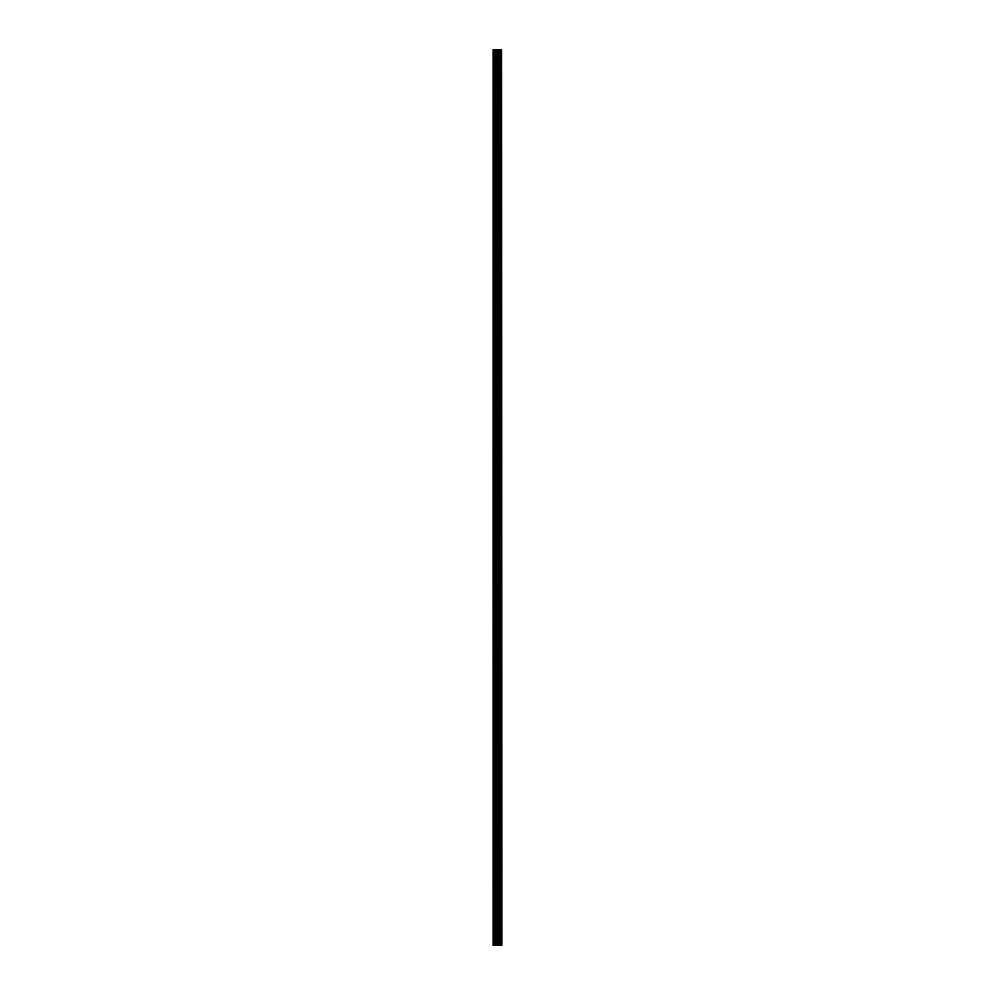 <?xml version="1.0" encoding="UTF-8"?>
<svg xmlns="http://www.w3.org/2000/svg" width="995" height="995" viewBox="0 0 995 995"><rect width="100%" height="100%" fill="white"/><g stroke="black" fill="none" stroke-linecap="round" stroke-linejoin="round"><path stroke-width="0.75" stroke-dasharray="4.97 3.73" d="M493.172 67.063L493.172 68.555L493.172 67.063M497.624 67.063L497.624 69.414L497.624 67.063M501.828 67.063L501.828 69.414L501.828 67.063M493.172 96.751L493.172 95.271L493.172 96.751M497.624 96.751L497.624 99.102L497.624 96.751M501.828 96.751L501.828 99.102L501.828 96.751M493.172 126.44L493.172 124.947L493.172 126.44M497.624 126.44L497.624 128.79L497.624 126.44M501.828 126.44L501.828 128.79L501.828 126.44M493.172 156.115L493.172 157.608L493.172 156.115M497.624 156.115L497.624 158.466L497.624 156.115M501.828 156.115L501.828 158.466L501.828 156.115M493.172 185.804L493.172 187.296L493.172 185.804M497.624 185.804L497.624 188.154L497.624 185.804M501.828 185.804L501.828 188.154L501.828 185.804M493.172 215.492L493.172 216.972L493.172 215.492M497.624 215.492L497.624 217.843L497.624 215.492M501.828 215.492L501.828 217.843L501.828 215.492M493.172 245.18L493.172 243.688L493.172 245.18M497.624 245.18L497.624 247.531L497.624 245.18M501.828 245.18L501.828 247.531L501.828 245.18M493.172 274.856L493.172 276.349L493.172 274.856M497.624 274.856L497.624 272.506L497.624 274.856M501.828 274.856L501.828 272.506L501.828 274.856M493.172 304.545L493.172 306.037L493.172 304.545M497.624 304.545L497.624 302.194L497.624 304.545M501.828 304.545L501.828 302.194L501.828 304.545M493.172 334.233L493.172 335.713L493.172 334.233M497.624 334.233L497.624 331.882L497.624 334.233M501.828 334.233L501.828 331.882L501.828 334.233M493.172 363.921L493.172 362.429L493.172 363.921M497.624 363.921L497.624 361.571L497.624 363.921M501.828 363.921L501.828 361.571L501.828 363.921M493.172 393.597L493.172 395.09L493.172 393.597M497.624 393.597L497.624 395.948L497.624 393.597M501.828 393.597L501.828 395.948L501.828 393.597M493.172 423.285L493.172 424.765L493.172 423.285M497.624 423.285L497.624 425.636L497.624 423.285M501.828 423.285L501.828 425.636L501.828 423.285M493.172 452.974L493.172 454.454L493.172 452.974M497.624 452.974L497.624 455.324L497.624 452.974M501.828 452.974L501.828 455.324L501.828 452.974M493.172 482.662L493.172 481.17L493.172 482.662M497.624 482.662L497.624 485.013L497.624 482.662M501.828 482.662L501.828 485.013L501.828 482.662M493.172 512.338L493.172 513.83L493.172 512.338M497.624 512.338L497.624 514.689L497.624 512.338M501.828 512.338L501.828 514.689L501.828 512.338M493.172 542.026L493.172 543.506L493.172 542.026M497.624 542.026L497.624 544.377L497.624 542.026M501.828 542.026L501.828 544.377L501.828 542.026M493.172 571.715L493.172 573.195L493.172 571.715M497.624 571.715L497.624 569.364L497.624 571.715M501.828 571.715L501.828 569.364L501.828 571.715M493.172 601.403L493.172 599.91L493.172 601.403M497.624 601.403L497.624 599.052L497.624 601.403M501.828 601.403L501.828 599.052L501.828 601.403M493.172 631.079L493.172 632.571L493.172 631.079M497.624 631.079L497.624 633.429L497.624 631.079M501.828 631.079L501.828 633.429L501.828 631.079M493.172 660.767L493.172 662.247L493.172 660.767M497.624 660.767L497.624 663.118L497.624 660.767M501.828 660.767L501.828 663.118L501.828 660.767M493.172 690.455L493.172 688.963L493.172 690.455M497.624 690.455L497.624 692.806L497.624 690.455M501.828 690.455L501.828 692.806L501.828 690.455M493.172 720.144L493.172 718.651L493.172 720.144M497.624 720.144L497.624 722.494L497.624 720.144M501.828 720.144L501.828 722.494L501.828 720.144M493.172 749.82L493.172 751.312L493.172 749.82M497.624 749.82L497.624 752.17L497.624 749.82M501.828 749.82L501.828 752.17L501.828 749.82M493.172 779.508L493.172 778.028L493.172 779.508M497.624 779.508L497.624 781.859L497.624 779.508M501.828 779.508L501.828 781.859L501.828 779.508M493.172 809.196L493.172 807.704L493.172 809.196M497.624 809.196L497.624 811.547L497.624 809.196M501.828 809.196L501.828 811.547L501.828 809.196M493.172 838.885L493.172 837.392L493.172 838.885M497.624 838.885L497.624 836.534L497.624 838.885M501.828 838.885L501.828 836.534L501.828 838.885M493.172 868.56L493.172 870.053L493.172 868.56M497.624 868.56L497.624 870.911L497.624 868.56M501.828 868.56L501.828 870.911L501.828 868.56M493.172 898.249L493.172 896.769L493.172 898.249M497.624 898.249L497.624 900.599L497.624 898.249M501.828 898.249L501.828 900.599L501.828 898.249M493.172 927.937L493.172 926.444L493.172 927.937M497.624 927.937L497.624 930.288L497.624 927.937M501.828 927.937L501.828 930.288L501.828 927.937M501.38 927.937L501.38 930.288L501.38 927.937M501.38 898.249L501.38 900.599L501.38 898.249M501.38 868.56L501.38 870.911L501.38 868.56M501.38 838.885L501.38 836.534L501.38 838.885M501.38 809.196L501.38 811.547L501.38 809.196M501.38 779.508L501.38 781.859L501.38 779.508M501.38 749.82L501.38 752.17L501.38 749.82M501.38 720.144L501.38 722.494L501.38 720.144M501.38 690.455L501.38 692.806L501.38 690.455M501.38 660.767L501.38 663.118L501.38 660.767M501.38 631.079L501.38 633.429L501.38 631.079M501.38 601.403L501.38 599.052L501.38 601.403M501.38 571.715L501.38 569.364L501.38 571.715M501.38 542.026L501.38 544.377L501.38 542.026M501.38 512.338L501.38 514.689L501.38 512.338M501.38 482.662L501.38 485.013L501.38 482.662M501.38 452.974L501.38 455.324L501.38 452.974M501.38 423.285L501.38 425.636L501.38 423.285M501.38 393.597L501.38 395.948L501.38 393.597M501.38 363.921L501.38 361.571L501.38 363.921M501.38 334.233L501.38 331.882L501.38 334.233M501.38 304.545L501.38 302.194L501.38 304.545M501.38 274.856L501.38 272.506L501.38 274.856M501.38 245.18L501.38 247.531L501.38 245.18M501.38 215.492L501.38 217.843L501.38 215.492M501.38 185.804L501.38 188.154L501.38 185.804M501.38 156.115L501.38 158.466L501.38 156.115M501.38 126.44L501.38 128.79L501.38 126.44M501.38 96.751L501.38 99.102L501.38 96.751M501.38 67.063L501.38 69.414L501.38 67.063M498.234 945.25L496.654 945.25L498.234 945.25M496.654 945.25L498.159 945.25L496.654 945.25M493.669 945.25L493.172 49.75L493.172 945.25L494.975 945.25L494.975 49.75L501.828 49.75L501.828 945.25L501.468 49.75M501.468 945.25L494.975 945.25M498.234 49.75L497.55 49.75L498.234 49.75M497.438 49.75L496.766 49.75L497.438 49.75M493.669 49.75L494.975 49.75M498.557 945.25L498.557 49.75M498.731 945.25L498.731 49.75M501.629 945.25L501.629 49.75M495.336 945.25L495.336 49.75M496.716 945.25L496.716 49.75M497.077 945.25L497.077 49.75M497.848 945.25L497.848 49.75M498.196 945.25L498.196 49.75M499.515 945.25L499.515 49.75M499.577 945.25L499.577 49.75M499.664 945.25L499.664 49.75M499.838 945.25L499.838 49.75M500.361 945.25L500.361 49.75M500.535 945.25L500.535 49.75M500.622 945.25L500.622 49.75M500.684 945.25L500.684 49.75M493.172 68.555L497.624 68.555M493.172 98.231L497.624 98.231M493.172 127.92L497.624 127.92M493.172 157.608L497.624 157.608M493.172 187.296L497.624 187.296M493.172 216.972L497.624 216.972M493.172 246.66L497.624 246.66M493.172 276.349L497.624 276.349M493.172 306.037L497.624 306.037M493.172 335.713L497.624 335.713M493.172 365.401L497.624 365.401M493.172 395.09L497.624 395.09M493.172 424.765L497.624 424.765M493.172 454.454L497.624 454.454M493.172 484.142L497.624 484.142M493.172 513.83L497.624 513.83M493.172 543.506L497.624 543.506M493.172 573.195L497.624 573.195M493.172 602.883L497.624 602.883M493.172 632.571L497.624 632.571M493.172 662.247L497.624 662.247M493.172 691.935L497.624 691.935M493.172 721.624L497.624 721.624M493.172 751.312L497.624 751.312M493.172 780.988L497.624 780.988M493.172 810.676L497.624 810.676M493.172 840.365L497.624 840.365M493.172 870.053L497.624 870.053M493.172 899.729L497.624 899.729M493.172 929.417L497.624 929.417M497.624 930.288L501.38 930.288M497.624 900.599L501.38 900.599M497.624 870.911L501.38 870.911M497.624 841.223L501.38 841.223M497.624 811.547L501.38 811.547M497.624 781.859L501.38 781.859M497.624 752.17L501.38 752.17M497.624 722.494L501.38 722.494M497.624 692.806L501.38 692.806M497.624 663.118L501.38 663.118M497.624 633.429L501.38 633.429M497.624 603.754L501.38 603.754M497.624 574.065L501.38 574.065M497.624 544.377L501.38 544.377M497.624 514.689L501.38 514.689M497.624 485.013L501.38 485.013M497.624 455.324L501.38 455.324M497.624 425.636L501.38 425.636M497.624 395.948L501.38 395.948M497.624 366.272L501.38 366.272M497.624 336.584L501.38 336.584M497.624 306.895L501.38 306.895M497.624 277.207L501.38 277.207M497.624 247.531L501.38 247.531M497.624 217.843L501.38 217.843M497.624 188.154L501.38 188.154M497.624 158.466L501.38 158.466M497.624 128.79L501.38 128.79M497.624 99.102L501.38 99.102M497.624 69.414L501.38 69.414M497.624 64.712L501.38 64.712M497.624 94.401L501.38 94.401M497.624 124.089L501.38 124.089M497.624 153.777L501.38 153.777M497.624 183.453L501.38 183.453M497.624 213.141L501.38 213.141M497.624 242.83L501.38 242.83M497.624 272.506L501.38 272.506M497.624 302.194L501.38 302.194M497.624 331.882L501.38 331.882M497.624 361.571L501.38 361.571M497.624 391.246L501.38 391.246M497.624 420.935L501.38 420.935M497.624 450.623L501.38 450.623M497.624 480.311L501.38 480.311M497.624 509.987L501.38 509.987M497.624 539.676L501.38 539.676M497.624 569.364L501.38 569.364M497.624 599.052L501.38 599.052M497.624 628.728L501.38 628.728M497.624 658.416L501.38 658.416M497.624 688.105L501.38 688.105M497.624 717.793L501.38 717.793M497.624 747.469L501.38 747.469M497.624 777.157L501.38 777.157M497.624 806.846L501.38 806.846M497.624 836.534L501.38 836.534M497.624 866.21L501.38 866.21M497.624 895.898L501.38 895.898M497.624 925.586L501.38 925.586M493.172 926.444L497.624 926.444M493.172 896.769L497.624 896.769M493.172 867.08L497.624 867.08M493.172 837.392L497.624 837.392M493.172 807.704L497.624 807.704M493.172 778.028L497.624 778.028M493.172 748.339L497.624 748.339M493.172 718.651L497.624 718.651M493.172 688.963L497.624 688.963M493.172 659.287L497.624 659.287M493.172 629.599L497.624 629.599M493.172 599.91L497.624 599.91M493.172 570.235L497.624 570.235M493.172 540.546L497.624 540.546M493.172 510.858L497.624 510.858M493.172 481.17L497.624 481.17M493.172 451.494L497.624 451.494M493.172 421.805L497.624 421.805M493.172 392.117L497.624 392.117M493.172 362.429L497.624 362.429M493.172 332.753L497.624 332.753M493.172 303.065L497.624 303.065M493.172 273.376L497.624 273.376M493.172 243.688L497.624 243.688M493.172 214.012L497.624 214.012M493.172 184.324L497.624 184.324M493.172 154.635L497.624 154.635M493.172 124.947L497.624 124.947M493.172 95.271L497.624 95.271M493.172 65.583L497.624 65.583"/><path stroke-width="1.49" d="M501.629 49.75L501.828 945.25L501.629 49.75L493.172 49.75L493.172 945.25L493.669 49.75M493.669 945.25L501.629 945.25M501.468 945.25L501.468 49.75M498.731 945.25L498.731 49.75M498.557 945.25L498.557 49.75M500.684 945.25L500.684 49.75M500.622 945.25L500.622 49.75M500.535 945.25L500.535 49.75M500.361 945.25L500.361 49.75M499.838 945.25L499.838 49.75M499.664 945.25L499.664 49.75M499.577 945.25L499.577 49.75M499.515 945.25L499.515 49.75M498.196 945.25L498.196 49.75M497.848 945.25L497.848 49.75M497.077 945.25L497.077 49.75M496.716 945.25L496.716 49.75M495.336 945.25L495.336 49.75M494.975 945.25L494.975 49.75"/></g></svg>
